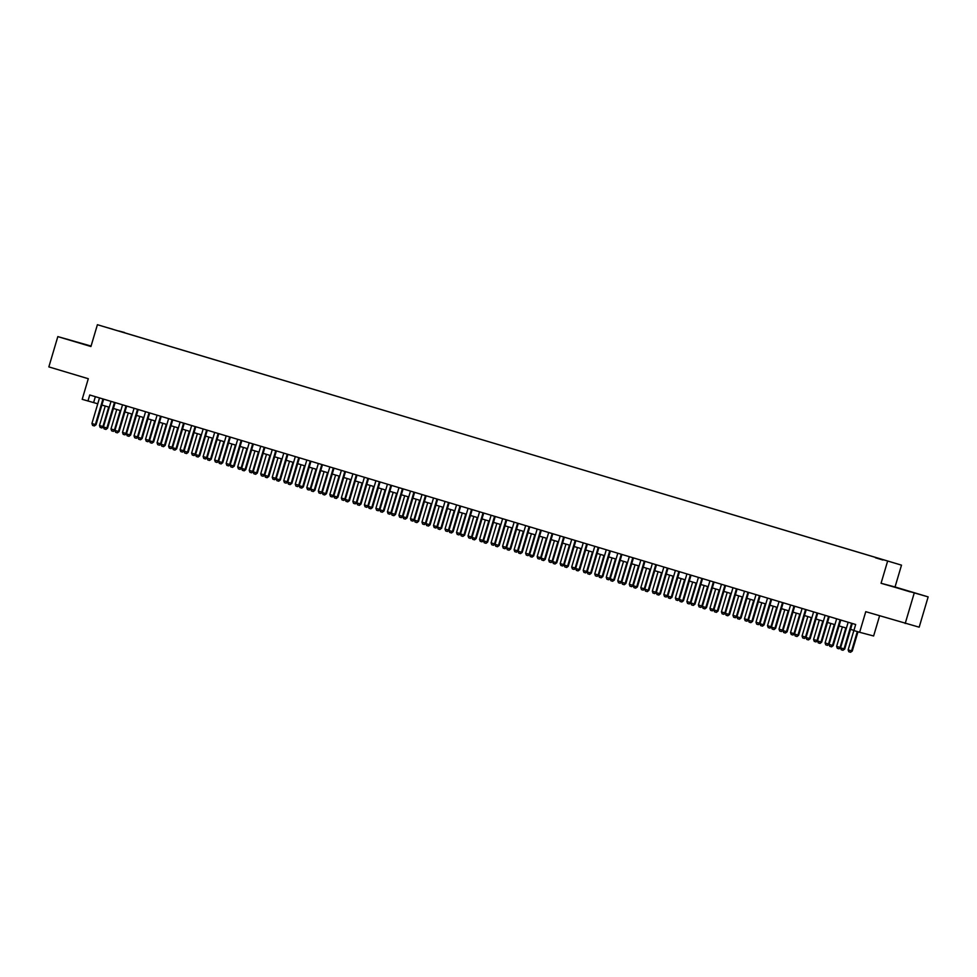<?xml version="1.0" encoding="UTF-8"?>
<svg xmlns="http://www.w3.org/2000/svg" width="977" height="977" viewBox="0 0 977 977"><rect width="100%" height="100%" fill="white"/><g stroke="black" fill="none" stroke-linecap="round" stroke-linejoin="round"><path stroke-width="1.47" d="M107.555 327.71L112.648 329.176L107.555 327.71M91.081 346.066L57.826 336.601L48.85 366.9L88.296 378.722L82.19 399.324L97.761 403.782M901.502 565.146L97.407 324.706L901.502 565.146L895.042 586.969L881.059 583.281L928.15 596.886L895.042 586.969M928.15 596.886L919.174 627.185L865.756 611.675L859.65 632.29L873.621 635.978L879.593 615.828M914.179 593.198L905.203 623.497M859.65 632.29L853.886 630.556L855.681 624.498L89.75 394.989L87.954 401.046M882.903 559.955L875.441 557.769L882.878 560.029M118.803 331.056L882.744 559.577L124.372 332.73M118.791 330.971L124.543 332.485M881.059 583.281L887.519 561.457M57.826 336.601L90.934 346.517L97.407 324.706M101.889 405.028L109.277 407.238M113.405 408.471L120.794 410.694M124.922 411.928L132.31 414.138M136.45 415.384L143.839 417.594M147.967 418.828L155.355 421.038M159.483 422.284L166.872 424.494M170.999 425.728L178.388 427.95M182.516 429.184L189.904 431.394M194.032 432.64L201.421 434.85M205.549 436.084L212.937 438.294M217.065 439.54L224.454 441.751M228.581 442.984L235.97 445.207M240.11 446.44L247.499 448.651M251.626 449.896L259.015 452.107M263.143 453.34L270.531 455.551M274.659 456.796L282.048 459.007M286.176 460.24L293.564 462.463M297.692 463.696L305.08 465.907M309.208 467.153L316.597 469.363M320.725 470.596L328.113 472.807M332.241 474.053L339.642 476.263M343.77 477.497L351.158 479.719M355.286 480.953L362.675 483.163M366.802 484.409L374.191 486.619M378.319 487.853L385.707 490.063M389.835 491.309L397.224 493.519M401.352 494.753L408.74 496.975M412.868 498.209L420.257 500.419M424.384 501.665L431.773 503.876M435.913 505.109L443.302 507.319M447.429 508.565L454.818 510.776M458.946 512.009L466.334 514.232M470.462 515.465L477.851 517.676M481.979 518.921L489.367 521.132M493.495 522.365L500.883 524.576M505.011 525.821L512.4 528.032M516.528 529.265L523.916 531.488M528.044 532.721L535.445 534.932M539.573 536.178L546.961 538.388M551.089 539.622L558.478 541.832M562.605 543.078L569.994 545.288M574.122 546.522L581.51 548.744M585.638 549.978L593.027 552.188M597.155 553.434L604.543 555.644M608.671 556.878L616.06 559.088M620.187 560.334L627.576 562.544M631.716 563.778L639.105 566.001M643.232 567.234L650.621 569.444M654.749 570.69L662.137 572.901M666.265 574.134L673.654 576.345M677.782 577.59L685.17 579.801M689.298 581.034L696.686 583.257M700.814 584.49L708.203 586.701M712.331 587.946L719.719 590.157M723.847 591.39L731.236 593.601M735.376 594.846L742.764 597.057M746.892 598.29L754.281 600.513M758.408 601.747L765.797 603.957M769.925 605.203L777.313 607.413M781.441 608.647L788.83 610.857M792.958 612.103L800.346 614.313M804.474 615.547L811.863 617.769M815.99 619.003L823.379 621.213M827.507 622.459L834.908 624.669M839.035 625.903L846.424 628.113M850.552 629.359L853.947 630.373M95.355 396.674L93.621 402.548M910.393 591.671L892.966 586.676L910.332 591.903M91.032 346.212L66.57 339.043L91.008 346.285M851.614 623.277L844.03 648.887L844.714 649.058L842.98 650.279L841.258 649.754L840.574 647.849L848.158 622.239M852.286 623.485L844.714 649.058M840.574 647.849L844.03 648.887L842.98 650.279M853.898 630.36L848.134 649.839L851.59 650.877L857.305 631.582M852.262 651.061L850.54 652.27L852.262 651.061L857.977 631.789M850.54 652.27L848.805 651.744L848.134 649.839M840.098 619.833L832.514 645.431L833.198 645.614L831.586 646.847L829.742 646.31L829.058 644.393L836.642 618.795M840.77 620.029L833.198 645.614M829.058 644.393L832.514 645.431L831.464 646.823M828.581 616.377L820.998 641.974L821.681 642.158L820.057 643.403L818.225 642.854L817.541 640.949L825.125 615.339M829.253 616.585L821.681 642.158M817.541 640.949L820.998 641.974L819.947 643.367M817.065 612.921L809.481 638.531L810.153 638.702L808.431 639.923L806.709 639.398L806.025 637.492L813.609 611.895M817.737 613.129L810.153 638.702M806.025 637.492L809.481 638.531L808.431 639.923M805.549 609.477L797.965 635.074L798.636 635.258L797.024 636.503L795.18 635.954L794.509 634.036L802.093 608.439M806.22 609.672L798.636 635.258M794.509 634.036L797.965 635.074L796.914 636.467M842.382 626.904L836.617 646.395L840.073 647.421L845.838 627.942M840.623 647.702L839.023 648.813L840.66 647.58M839.023 648.813L837.289 648.301L836.617 646.395M830.865 623.46L825.089 642.939L828.545 643.977L834.321 624.498M829.094 644.258L827.507 645.37L829.143 644.124M827.507 645.37L825.773 644.844L825.089 642.939M819.349 620.004L813.572 639.483L817.028 640.521L822.805 621.042M817.578 640.802L815.99 641.913L817.615 640.68M815.99 641.913L814.256 641.401L813.572 639.483M807.832 616.56L802.056 636.039L805.512 637.065L811.289 617.586M806.062 637.346L804.462 638.457L806.098 637.224M804.462 638.457L802.74 637.944L802.056 636.039M794.02 606.021L786.448 631.63L787.12 631.801L785.398 633.023L783.664 632.498L782.992 630.592L790.576 604.983M794.704 606.228L787.12 631.801M782.992 630.592L786.448 631.63L785.398 633.023M796.316 613.104L790.54 632.583L793.996 633.621L799.772 614.142M794.545 633.902L792.945 635.013L794.582 633.78M792.945 635.013L791.223 634.488L790.54 632.583M782.504 602.577L774.92 628.174L775.604 628.358L773.992 629.591L772.148 629.054L771.464 627.136L779.048 601.539M783.188 602.772L775.604 628.358M771.464 627.136L774.92 628.174L773.882 629.567M784.8 609.648L779.023 629.139L782.479 630.165L788.244 610.686M783.029 630.446L781.429 631.557L783.066 630.324M781.429 631.557L779.707 631.044L779.023 629.139M770.987 599.121L763.403 624.718L764.087 624.901L762.475 626.147L760.631 625.598L759.947 623.692L767.531 598.083M771.659 599.328L764.087 624.901M759.947 623.692L763.403 624.718L762.365 626.11M773.271 606.204L767.507 625.683L770.963 626.721L776.727 607.242M771.512 627.002L769.913 628.113L771.549 626.868M769.913 628.113L768.191 627.588L767.507 625.683M759.471 595.665L751.887 621.274L752.571 621.445L750.837 622.667L749.115 622.141L748.431 620.236L756.015 594.639M760.143 595.872L752.571 621.445M748.431 620.236L751.887 621.274L750.837 622.667M761.755 602.748L755.99 622.227L759.447 623.265L765.211 603.786M759.996 623.546L758.396 624.657L760.033 623.424M758.396 624.657L756.674 624.144L755.99 622.227M747.955 592.221L740.371 617.818L741.054 618.001L739.442 619.247L737.598 618.697L736.914 616.78L744.498 591.183M748.626 592.416L741.054 618.001M736.914 616.78L740.371 617.818L739.32 619.21M750.238 599.304L744.474 618.783L747.93 619.809L753.694 600.33M748.48 620.09L746.88 621.201L748.516 619.968M746.88 621.201L745.146 620.688L744.474 618.783M736.438 588.765L728.854 614.374L729.538 614.545L727.804 615.766L726.082 615.241L725.398 613.336L732.982 587.727M737.11 588.972L729.538 614.545M725.398 613.336L728.854 614.374L727.804 615.766M738.722 595.848L732.958 615.327L736.414 616.365L742.178 596.886M736.963 616.646L735.363 617.757L737 616.524M735.363 617.757L733.629 617.232L732.958 615.327M724.922 585.321L717.338 610.918L718.01 611.101L716.397 612.335L714.566 611.797L713.882 609.88L721.466 584.283M725.593 585.516L718.01 611.101M713.882 609.88L717.338 610.918L716.288 612.31M727.206 592.392L721.429 611.883L724.885 612.909L730.662 593.43M725.435 613.19L723.847 614.301L725.471 613.067M723.847 614.301L722.113 613.788L721.429 611.883M713.405 581.865L705.821 607.462L706.493 607.645L704.881 608.891L703.037 608.341L702.365 606.436L709.949 580.827M714.077 582.072L706.493 607.645M702.365 606.436L705.821 607.462L704.771 608.854M715.689 588.948L709.913 608.427L713.369 609.465L719.145 589.986M713.918 609.746L712.331 610.857L713.955 609.611M712.331 610.857L710.597 610.332L709.913 608.427M704.173 585.492L698.396 604.971L701.852 606.009L707.629 586.53M702.402 606.29L700.802 607.401L702.439 606.167M700.802 607.401L699.08 606.888L698.396 604.971M692.656 582.048L686.88 601.527L690.336 602.553L696.112 583.074M690.886 602.833L689.286 603.945L690.922 602.711M689.286 603.945L687.564 603.432L686.88 601.527M701.889 578.408L694.305 604.018L694.977 604.189L693.255 605.41L691.521 604.885L690.849 602.98L698.433 577.383M702.561 578.616L694.977 604.189M690.849 602.98L694.305 604.018L693.255 605.41M690.36 574.965L682.776 600.562L683.46 600.745L681.848 601.991L680.004 601.441L679.333 599.524L686.916 573.926M691.044 575.16L683.46 600.745M679.333 599.524L682.776 600.562L681.738 601.954M678.844 571.508L671.26 597.118L671.944 597.289L670.222 598.51L668.488 597.985L667.804 596.08L675.388 570.47M679.516 571.716L671.944 597.289M667.804 596.08L671.26 597.118L670.222 598.51M681.128 578.592L675.363 598.071L678.82 599.109L684.584 579.63M679.369 599.389L677.769 600.501L679.406 599.267M677.769 600.501L676.047 599.976L675.363 598.071M667.328 568.064L659.744 593.662L660.428 593.845L658.816 595.078L656.971 594.541L656.288 592.624L663.871 567.026M667.999 568.26L660.428 593.845M656.288 592.624L659.744 593.662L658.693 595.054M669.611 575.135L663.847 594.627L667.303 595.652L673.068 576.174M667.853 595.933L666.253 597.045L667.889 595.811M666.253 597.045L664.531 596.532L663.847 594.627M655.811 564.608L648.227 590.206L648.911 590.389L647.299 591.635L645.455 591.085L644.771 589.18L652.355 563.57M656.483 564.816L648.911 590.389M644.771 589.18L648.227 590.206L647.177 591.598M658.095 571.692L652.331 591.17L655.787 592.209L661.551 572.73M656.336 592.489L654.737 593.601L656.373 592.355M654.737 593.601L653.002 593.076L652.331 591.17M644.295 561.152L636.711 586.762L637.395 586.933L635.661 588.154L633.939 587.629L633.255 585.724L640.839 560.126M644.967 561.36L637.395 586.933M633.255 585.724L636.711 586.762L635.661 588.154M646.579 568.235L640.814 587.714L644.27 588.752L650.035 569.273M644.82 589.033L643.22 590.145L644.857 588.911M643.22 590.145L641.486 589.632L640.814 587.714M632.778 557.708L625.195 583.306L625.878 583.489L624.254 584.735L622.422 584.185L621.738 582.268L629.322 556.67M633.45 557.904L625.878 583.489M621.738 582.268L625.195 583.306L624.144 584.698M635.062 564.791L629.298 584.27L632.742 585.296L638.518 565.817M633.304 585.577L631.704 586.688L633.34 585.455M631.704 586.688L629.97 586.176L629.298 584.27M621.262 554.252L613.678 579.862L614.35 580.033L612.628 581.254L610.906 580.729L610.222 578.824L617.806 553.214M621.934 554.46L614.35 580.033M610.222 578.824L613.678 579.862L612.628 581.254M623.546 561.335L617.769 580.814L621.225 581.852L627.002 562.373M621.775 582.133L620.187 583.245L621.812 582.011M620.187 583.245L618.453 582.719L617.769 580.814M609.746 550.808L602.162 576.406L602.833 576.589L601.221 577.822L599.377 577.285L598.706 575.368L606.29 549.77M610.417 551.004L602.833 576.589M598.706 575.368L602.162 576.406L601.111 577.798M612.029 557.879L606.253 577.358L609.709 578.396L615.486 558.917M610.259 578.677L608.659 579.788L610.295 578.555M608.659 579.788L606.937 579.276L606.253 577.358M598.229 547.352L590.645 572.949L591.317 573.133L589.705 574.378L587.861 573.829L587.189 571.924L594.773 546.314M598.901 547.56L591.317 573.133M587.189 571.924L590.645 572.949L589.595 574.342M600.513 554.435L594.737 573.914L598.193 574.952L603.969 555.473M598.742 575.233L597.142 576.345L598.779 575.099M597.142 576.345L595.42 575.819L594.737 573.914M586.701 543.896L579.117 569.506L579.801 569.676L578.079 570.898L576.345 570.373L575.661 568.467L583.245 542.87M587.385 544.104L579.801 569.676M575.661 568.467L579.117 569.506L578.079 570.898M575.184 540.452L567.6 566.049L568.284 566.233L566.672 567.478L564.828 566.929L564.144 565.011L571.728 539.414M575.856 540.647L568.284 566.233M564.144 565.011L567.6 566.049L566.562 567.442M563.668 536.996L556.084 562.605L556.768 562.776L555.034 563.998L553.312 563.473L552.628 561.567L560.212 535.958M564.34 537.203L556.768 562.776M552.628 561.567L556.084 562.605L555.034 563.998M588.997 550.979L583.22 570.458L586.676 571.496L592.441 552.017M587.226 571.777L585.626 572.888L587.262 571.655M585.626 572.888L583.904 572.375L583.22 570.458M577.468 547.535L571.704 567.014L575.16 568.04L580.924 548.561M575.709 568.321L574.11 569.432L575.746 568.199M574.11 569.432L572.388 568.919L571.704 567.014M565.952 544.079L560.187 563.558L563.644 564.596L569.408 545.117M564.193 564.877L562.593 565.988L564.23 564.755M562.593 565.988L560.871 565.463L560.187 563.558M552.152 533.552L544.568 559.149L545.251 559.332L543.639 560.566L541.795 560.029L541.111 558.111L548.695 532.514M552.823 533.747L545.251 559.332M541.111 558.111L544.568 559.149L543.517 560.542M554.435 540.623L548.671 560.102L552.127 561.14L557.891 541.661M552.677 561.421L551.077 562.532L552.713 561.299M551.077 562.532L549.343 562.019L548.671 560.102M540.635 530.096L533.051 555.693L533.735 555.876L532.111 557.122L530.279 556.572L529.595 554.667L537.179 529.058M541.307 530.303L533.735 555.876M529.595 554.667L533.051 555.693L532.001 557.085M542.919 537.179L537.155 556.658L540.611 557.696L546.375 538.217M541.16 557.977L539.56 559.088L541.197 557.843M539.56 559.088L537.826 558.563L537.155 556.658M529.119 526.64L521.535 552.249L522.219 552.42L520.485 553.641L518.763 553.116L518.079 551.211L525.663 525.614M529.79 526.847L522.219 552.42M518.079 551.211L521.535 552.249L520.485 553.641M531.403 533.723L525.626 553.202L529.082 554.24L534.859 534.761M529.632 554.521L528.044 555.632L529.668 554.399M528.044 555.632L526.31 555.119L525.626 553.202M517.602 523.196L510.018 548.793L510.69 548.976L509.078 550.222L507.246 549.672L506.562 547.755L514.146 522.158M518.274 523.391L510.69 548.976M506.562 547.755L510.018 548.793L508.968 550.185M519.886 530.279L514.11 549.758L517.566 550.784L523.342 531.305M518.115 551.065L516.528 552.176L518.152 550.943M516.528 552.176L514.794 551.663L514.11 549.758M506.086 519.74L498.502 545.349L499.174 545.52L497.452 546.741L495.718 546.216L495.046 544.311L502.63 518.702M506.758 519.947L499.174 545.52M495.046 544.311L498.502 545.349L497.452 546.741M494.557 516.296L486.973 541.893L487.657 542.076L486.045 543.31L484.201 542.772L483.53 540.855L491.113 515.258M495.241 516.491L487.657 542.076M483.53 540.855L486.973 541.893L485.935 543.285M483.041 512.84L475.457 538.437L476.141 538.62L474.529 539.866L472.685 539.316L472.001 537.411L479.585 511.801M483.713 513.047L476.141 538.62M472.001 537.411L475.457 538.437L474.419 539.829M508.37 526.823L502.593 546.302L506.049 547.34L511.826 527.861M506.599 547.621L504.999 548.732L506.636 547.499M504.999 548.732L503.277 548.207L502.593 546.302M496.853 523.367L491.077 542.846L494.533 543.884L500.309 524.405M495.083 544.165L493.483 545.276L495.119 544.042M493.483 545.276L491.761 544.763L491.077 542.846M485.325 519.923L479.56 539.402L483.017 540.44L488.781 520.961M483.566 540.721L481.966 541.832L483.603 540.586M481.966 541.832L480.244 541.307L479.56 539.402M471.525 509.383L463.941 534.993L464.625 535.164L462.903 536.385L461.168 535.86L460.485 533.955L468.068 508.358M472.196 509.591L464.625 535.164M460.485 533.955L463.941 534.993L462.903 536.385M473.808 516.467L468.044 535.946L471.5 536.984L477.264 517.505M472.05 537.265L470.45 538.376L472.086 537.142M470.45 538.376L468.728 537.863L468.044 535.946M460.008 505.939L452.424 531.537L453.108 531.72L451.496 532.966L449.652 532.416L448.968 530.499L456.552 504.901M460.68 506.135L453.108 531.72M448.968 530.499L452.424 531.537L451.374 532.929M462.292 513.023L456.528 532.502L459.984 533.527L465.748 514.049M460.533 533.808L458.934 534.92L460.57 533.686M458.934 534.92L457.199 534.407L456.528 532.502M448.492 502.483L440.908 528.093L441.592 528.264L439.858 529.485L438.136 528.96L437.452 527.055L445.036 501.445M449.164 502.691L441.592 528.264M437.452 527.055L440.908 528.093L439.858 529.485M450.776 509.567L445.011 529.045L448.467 530.084L454.232 510.605M449.017 530.364L447.417 531.476L449.054 530.242M447.417 531.476L445.683 530.951L445.011 529.045M436.975 499.039L429.392 524.637L430.075 524.82L428.451 526.053L426.619 525.516L425.935 523.599L433.519 498.001M437.647 499.235L430.075 524.82M425.935 523.599L429.392 524.637L428.341 526.029M439.259 506.11L433.495 525.589L436.939 526.627L442.715 507.148M437.501 526.908L435.901 528.02L437.537 526.786M435.901 528.02L434.167 527.507L433.495 525.589M425.459 495.583L417.875 521.181L418.547 521.364L416.935 522.61L415.103 522.06L414.419 520.155L422.003 494.545M426.131 495.791L418.547 521.364M414.419 520.155L417.875 521.181L416.825 522.573M427.743 502.666L421.966 522.145L425.422 523.183L431.199 503.705M425.972 523.464L424.384 524.576L426.009 523.33M424.384 524.576L422.65 524.051L421.966 522.145M413.943 492.127L406.359 517.737L407.03 517.908L405.308 519.129L403.574 518.604L402.903 516.699L410.487 491.101M414.614 492.335L407.03 517.908M402.903 516.699L406.359 517.737L405.308 519.129M416.226 499.21L410.45 518.689L413.906 519.727L419.683 500.248M414.456 520.008L412.868 521.12L414.492 519.886M412.868 521.12L411.134 520.607L410.45 518.689M402.426 488.683L394.842 514.281L395.514 514.464L393.902 515.709L392.058 515.16L391.386 513.243L398.97 487.645M403.098 488.879L395.514 514.464M391.386 513.243L394.842 514.281L393.792 515.673M404.71 495.766L398.934 515.245L402.39 516.271L408.166 496.792M402.939 516.552L401.339 517.663L402.976 516.43M401.339 517.663L399.617 517.151L398.934 515.245M390.898 485.227L383.314 510.837L383.998 511.008L382.276 512.229L380.541 511.704L379.87 509.799L387.442 484.189M391.582 485.435L383.998 511.008M379.87 509.799L383.314 510.837L382.276 512.229M393.194 492.31L387.417 511.789L390.873 512.827L396.65 493.348M391.423 513.108L389.823 514.22L391.459 512.986M389.823 514.22L388.101 513.694L387.417 511.789M379.381 481.783L371.797 507.381L372.481 507.564L370.869 508.797L369.025 508.26L368.341 506.342L375.925 480.745M380.053 481.979L372.481 507.564M368.341 506.342L371.797 507.381L370.759 508.773M381.665 488.854L375.901 508.333L379.357 509.371L385.121 489.892M379.906 509.652L378.307 510.763L379.943 509.53M378.307 510.763L376.585 510.25L375.901 508.333M367.865 478.327L360.281 503.924L360.965 504.108L359.353 505.353L357.509 504.804L356.825 502.899L364.409 477.289M368.537 478.535L360.965 504.108M356.825 502.899L360.281 503.924L359.231 505.317M370.149 485.41L364.384 504.889L367.84 505.927L373.605 486.448M368.39 506.208L366.79 507.319L368.427 506.074M366.79 507.319L365.068 506.794L364.384 504.889M356.349 474.871L348.765 500.48L349.448 500.651L347.714 501.873L345.992 501.348L345.308 499.442L352.892 473.845M357.02 475.078L349.448 500.651M345.308 499.442L348.765 500.48L347.714 501.873M358.632 481.954L352.868 501.433L356.324 502.471L362.088 482.992M356.874 502.752L355.274 503.863L356.91 502.63M355.274 503.863L353.54 503.35L352.868 501.433M344.832 471.427L337.248 497.024L337.932 497.208L336.32 498.453L334.476 497.904L333.792 495.986L341.376 470.389M345.504 471.622L337.932 497.208M333.792 495.986L337.248 497.024L336.198 498.417M347.116 478.51L341.352 497.989L344.808 499.015L350.572 479.536M345.357 499.296L343.757 500.407L345.394 499.174M343.757 500.407L342.023 499.894L341.352 497.989M333.316 467.971L325.732 493.58L326.416 493.751L324.682 494.973L322.96 494.447L322.276 492.542L329.86 466.933M333.987 468.178L326.416 493.751M322.276 492.542L325.732 493.58L324.682 494.973M335.599 475.054L329.835 494.533L333.279 495.571L339.056 476.092M333.841 495.852L332.241 496.963L333.878 495.73M332.241 496.963L330.507 496.438L329.835 494.533M321.799 464.527L314.215 490.124L314.887 490.307L313.275 491.541L311.443 491.004L310.759 489.086L318.343 463.489M322.471 464.722L314.887 490.307M310.759 489.086L314.215 490.124L313.165 491.516M324.083 471.598L318.307 491.077L321.763 492.115L327.539 472.636M322.312 492.396L320.725 493.507L322.349 492.274M320.725 493.507L318.99 492.994L318.307 491.077M310.283 461.071L302.699 486.668L303.371 486.851L301.759 488.097L299.915 487.547L299.243 485.642L306.827 460.033M310.955 461.278L303.371 486.851M299.243 485.642L302.699 486.668L301.649 488.06M312.567 468.154L306.79 487.633L310.246 488.671L316.023 469.192M310.796 488.952L309.196 490.063L310.833 488.818M309.196 490.063L307.474 489.538L306.79 487.633M298.754 457.615L291.183 483.224L291.854 483.395L290.132 484.616L288.398 484.091L287.726 482.186L295.31 456.589M299.438 457.822L291.854 483.395M287.726 482.186L291.183 483.224L290.132 484.616M301.05 464.698L295.274 484.177L298.73 485.215L304.506 465.736M299.28 485.496L297.68 486.607L299.316 485.374M297.68 486.607L295.958 486.094L295.274 484.177M287.238 454.171L279.654 479.768L280.338 479.951L278.726 481.197L276.882 480.647L276.198 478.73L283.782 453.133M287.922 454.366L280.338 479.951M276.198 478.73L279.654 479.768L278.616 481.16M289.534 461.254L283.757 480.733L287.214 481.759L292.978 462.28M287.763 482.04L286.163 483.151L287.8 481.917M286.163 483.151L284.441 482.638L283.757 480.733M275.722 450.715L268.138 476.324L268.822 476.495L267.1 477.716L265.365 477.191L264.682 475.286L272.265 449.676M276.393 450.922L268.822 476.495M264.682 475.286L268.138 476.324L267.1 477.716M278.005 457.798L272.241 477.277L275.697 478.315L281.461 458.836M276.247 478.596L274.647 479.707L276.283 478.474M274.647 479.707L272.925 479.182L272.241 477.277M264.205 447.271L256.621 472.868L257.305 473.051L255.693 474.285L253.849 473.747L253.165 471.83L260.749 446.233M264.877 447.466L257.305 473.051M253.165 471.83L256.621 472.868L255.571 474.26M266.489 454.342L260.725 473.821L264.181 474.859L269.945 455.38M264.73 475.14L263.131 476.251L264.767 475.017M263.131 476.251L261.409 475.738L260.725 473.821M252.689 443.814L245.105 469.412L245.789 469.595L244.177 470.841L242.333 470.291L241.649 468.386L249.233 442.776M253.361 444.022L245.789 469.595M241.649 468.386L245.105 469.412L244.055 470.804M254.973 450.898L249.208 470.377L252.664 471.415L258.429 451.936M253.214 471.696L251.614 472.807L253.251 471.561M251.614 472.807L249.88 472.282L249.208 470.377M241.172 440.358L233.588 465.968L234.272 466.139L232.538 467.36L230.816 466.835L230.132 464.93L237.716 439.332M241.844 440.566L234.272 466.139M230.132 464.93L233.588 465.968L232.538 467.36M229.656 436.914L222.072 462.512L222.756 462.695L221.132 463.941L219.3 463.391L218.616 461.474L226.2 435.876M230.328 437.11L222.756 462.695M218.616 461.474L222.072 462.512L221.022 463.904M218.14 433.458L210.556 459.068L211.227 459.239L209.505 460.46L207.771 459.935L207.1 458.03L214.684 432.42M218.811 433.666L211.227 459.239M207.1 458.03L210.556 459.068L209.505 460.46M206.623 430.014L199.039 455.612L199.711 455.795L198.099 457.028L196.255 456.491L195.583 454.574L203.167 428.976M207.295 430.21L199.711 455.795M195.583 454.574L199.039 455.612L197.989 457.004M195.095 426.558L187.511 452.156L188.195 452.339L186.583 453.584L184.738 453.035L184.067 451.13L191.651 425.52M195.779 426.766L188.195 452.339M184.067 451.13L187.511 452.156L186.473 453.548M183.578 423.102L175.994 448.712L176.678 448.883L174.956 450.104L173.222 449.579L172.538 447.674L180.122 422.076M184.25 423.31L176.678 448.883M172.538 447.674L175.994 448.712L174.956 450.104M243.456 447.442L237.692 466.921L241.148 467.959L246.912 448.48M241.698 468.239L240.098 469.351L241.734 468.117M240.098 469.351L238.364 468.838L237.692 466.921M231.94 443.998L226.163 463.477L229.619 464.502L235.396 445.023M230.169 464.783L228.581 465.895L230.206 464.661M228.581 465.895L226.847 465.382L226.163 463.477M220.423 440.542L214.647 460.02L218.103 461.059L223.88 441.58M218.653 461.339L217.065 462.451L218.689 461.217M217.065 462.451L215.331 461.926L214.647 460.02M208.907 437.085L203.131 456.564L206.587 457.602L212.363 438.123M207.136 457.883L205.536 458.995L207.173 457.761M205.536 458.995L203.814 458.482L203.131 456.564M197.391 433.641L191.614 453.12L195.07 454.158L200.847 434.68M195.62 454.439L194.02 455.551L195.656 454.305M194.02 455.551L192.298 455.026L191.614 453.12M185.862 430.185L180.098 449.664L183.554 450.702L189.318 431.223M184.103 450.983L182.504 452.095L184.14 450.861M182.504 452.095L180.782 451.582L180.098 449.664M172.062 419.658L164.478 445.256L165.162 445.439L163.55 446.684L161.706 446.135L161.022 444.217L168.606 418.62M172.734 419.854L165.162 445.439M161.022 444.217L164.478 445.256L163.428 446.648M174.346 426.741L168.581 446.22L172.037 447.246L177.802 427.767M172.587 447.527L170.987 448.638L172.624 447.405M170.987 448.638L169.265 448.125L168.581 446.22M160.546 416.202L152.962 441.812L153.645 441.983L151.911 443.204L150.189 442.679L149.505 440.774L157.089 415.164M161.217 416.41L153.645 441.983M149.505 440.774L152.962 441.812L151.911 443.204M162.829 423.285L157.065 442.764L160.521 443.802L166.285 424.323M161.071 444.083L159.471 445.194L161.107 443.961M159.471 445.194L157.737 444.669L157.065 442.764M149.029 412.758L141.445 438.355L142.129 438.539L140.517 439.772L138.673 439.235L137.989 437.317L145.573 411.72M149.701 412.953L142.129 438.539M137.989 437.317L141.445 438.355L140.395 439.748M151.313 419.829L145.549 439.308L149.005 440.346L154.769 420.867M149.554 440.627L147.954 441.738L149.591 440.505M147.954 441.738L146.22 441.225L145.549 439.308M137.513 409.302L129.929 434.899L130.613 435.083L128.988 436.328L127.157 435.779L126.473 433.873L134.057 408.264M138.184 409.51L130.613 435.083M126.473 433.873L129.929 434.899L128.879 436.292M139.796 416.385L134.032 435.864L137.476 436.902L143.253 417.423M138.038 437.183L136.438 438.294L138.075 437.049M136.438 438.294L134.704 437.769L134.032 435.864M125.996 405.846L118.412 431.455L119.084 431.626L117.362 432.848L115.64 432.322L114.956 430.417L122.54 404.82M126.668 406.053L119.084 431.626M114.956 430.417L118.412 431.455L117.362 432.848M128.28 412.929L122.504 432.408L125.96 433.446L131.736 413.967M126.509 433.727L124.922 434.838L126.546 433.605M124.922 434.838L123.187 434.325L122.504 432.408M114.48 402.402L106.896 427.999L107.568 428.182L105.956 429.428L104.112 428.879L103.44 426.961L111.024 401.364M115.152 402.597L107.568 428.182M103.44 426.961L106.896 427.999L105.846 429.392M116.764 409.485L110.987 428.964L114.443 429.99L120.22 410.511M114.993 430.271L113.393 431.382L115.03 430.149M113.393 431.382L111.671 430.869L110.987 428.964M102.964 398.946L95.38 424.555L96.051 424.726L94.329 425.948L92.595 425.422L91.923 423.517L99.507 397.908M103.635 399.153L96.051 424.726M91.923 423.517L95.38 424.555L94.329 425.948M105.247 406.029L99.471 425.508L102.927 426.546L108.703 407.067M103.477 426.827L101.877 427.938L103.513 426.705M101.877 427.938L100.155 427.413L99.471 425.508"/></g></svg>
